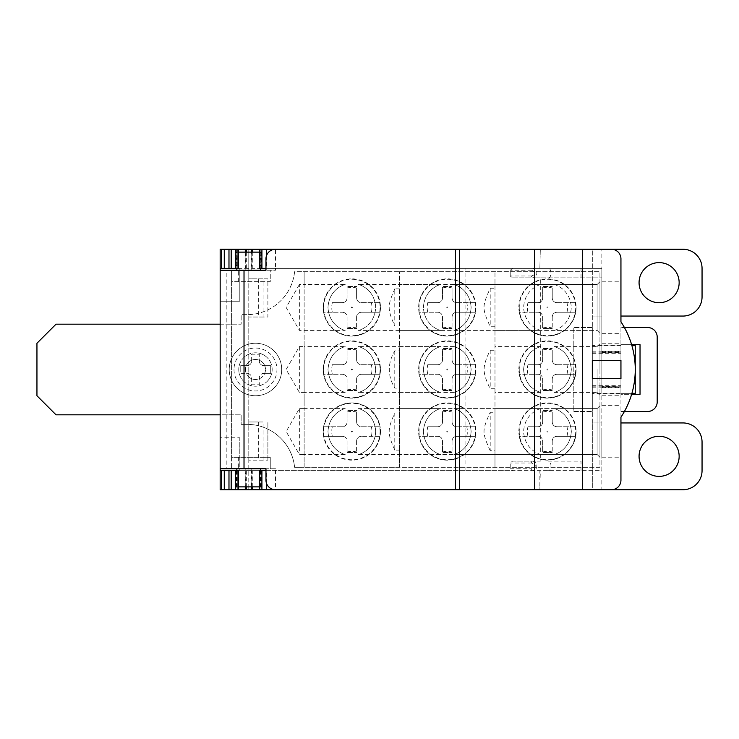 <?xml version="1.0" encoding="UTF-8"?>
<svg xmlns="http://www.w3.org/2000/svg" width="739" height="739" viewBox="0 0 739 739"><rect width="100%" height="100%" fill="white"/><g stroke="black" fill="none" stroke-linecap="round" stroke-linejoin="round"><path stroke-width="0.55" stroke-dasharray="3.69 2.77" d="M342.305 426.754L323.617 426.754L342.305 426.754C345.242 426.505 346.831 424.916 347.071 421.978A4.767 4.767 0 0 1 342.305 426.754M323.617 426.754A28.627 28.627 0 0 1 380.077 426.754A28.627 28.627 0 0 1 380.474 431.521A28.627 28.627 0 0 0 351.847 402.894A28.627 28.627 0 0 0 323.22 431.521A28.627 28.627 0 0 1 323.617 426.754M361.389 426.754L380.077 426.754L361.389 426.754A4.767 4.767 0 0 1 356.614 421.978C356.863 424.916 358.452 426.505 361.389 426.754M356.614 412.011L356.614 421.978L356.614 412.011A20.092 20.092 0 0 0 347.071 412.011L347.071 421.978L347.071 410.533L356.614 410.533L347.071 410.533L347.071 412.011M380.077 431.521A28.23 28.23 0 0 0 351.847 403.3A28.23 28.23 0 0 0 323.617 431.521A28.23 28.23 0 0 0 351.847 459.75A28.23 28.23 0 0 0 380.077 431.521M394.783 450.125C387.338 432.888 387.31 430.2 394.783 412.925L394.783 450.125L399.559 450.125L399.559 467.307L304.135 467.307L304.135 454.43L299.36 454.43L286.141 431.521L299.36 408.621L304.135 408.621L304.135 392.4L299.36 392.4L286.141 369.5L299.36 346.6L304.135 346.6L304.135 284.57L345.168 284.57C345.741 284.192 329.169 288.127 327.987 307.433C329.114 326.786 345.778 330.786 345.168 330.379L299.36 330.379L299.36 284.57L304.135 284.57L304.135 271.693L304.135 467.307L294.593 467.307A47.712 47.712 0 0 0 247.122 424.371L241.154 424.371L247.122 424.371A47.712 47.712 0 0 1 294.593 467.307L599.948 467.307L599.948 271.693L599.948 467.307L399.559 467.307L399.559 271.693L399.559 288.875L394.783 288.875L394.783 326.075C387.338 308.837 387.31 306.149 394.783 288.875M220.167 324.172L241.154 324.172L241.154 314.629L247.122 314.629A47.712 47.712 0 0 0 294.593 271.693L599.948 271.693L294.593 271.693A47.712 47.712 0 0 1 247.122 314.629L241.154 314.629L241.154 324.172L220.167 324.172L220.167 414.828L241.154 414.828L241.154 424.371L241.154 414.828L56.035 414.828L36.95 395.744L36.95 343.256L56.035 324.172L220.167 324.172L220.167 270.262L220.167 414.828M440.592 454.43C441.165 454.818 424.565 450.855 423.41 431.548C424.546 412.205 441.201 408.214 440.592 408.621C441.165 408.242 424.592 412.177 423.41 431.493C424.537 450.845 441.201 454.836 440.592 454.43L399.559 454.43L399.559 388.104L394.783 388.104C387.467 375.708 387.467 363.311 394.783 350.896L399.559 350.896L399.559 326.075L394.783 326.075M399.559 412.925L394.783 412.925M323.617 307.479A28.23 28.23 0 0 0 351.847 335.7A28.23 28.23 0 0 0 380.077 307.479A28.23 28.23 0 0 0 351.847 279.25A28.23 28.23 0 0 0 323.617 307.479M323.617 369.5A28.23 28.23 0 0 0 351.847 397.73A28.23 28.23 0 0 0 380.077 369.5A28.23 28.23 0 0 0 351.847 341.27A28.23 28.23 0 0 0 323.617 369.5M399.559 450.125L399.559 454.43M399.559 408.621L440.592 408.621M453.949 408.621C453.395 408.279 469.893 412.103 471.122 431.456C470.041 450.818 453.34 454.845 453.949 454.43C453.376 454.808 469.939 450.873 471.122 431.567C470.004 412.214 453.34 408.214 453.949 408.621L597.084 408.621L597.084 454.43L453.949 454.43M554.148 408.621C553.566 408.233 570.166 412.196 571.321 431.502C570.185 450.845 553.539 454.836 554.148 454.43C553.566 454.808 570.148 450.873 571.321 431.558C570.194 412.205 553.539 408.214 554.148 408.621L597.084 408.621L597.084 454.43L358.526 454.43C357.953 454.808 374.525 450.873 375.698 431.567C374.581 412.214 357.916 408.214 358.526 408.621L597.084 408.621L599.948 405.757L599.948 457.293L597.084 454.43L597.084 408.621L597.084 454.43L597.084 408.621L597.084 454.43L599.948 457.293L599.948 405.757L599.948 457.293L599.948 405.757L599.948 457.293L599.948 405.757L597.084 408.621L599.948 405.757M599.948 333.243L599.948 281.707L599.948 333.243L599.948 281.707L599.948 333.243L599.948 281.707L599.948 333.243L597.084 330.379L358.526 330.379C357.953 330.758 374.525 326.823 375.698 307.507C374.581 288.155 357.916 284.164 358.526 284.57L597.084 284.57L597.084 330.379L597.084 284.57L599.948 281.707L597.084 284.57L597.084 330.379L597.084 284.57L453.949 284.57C453.376 284.182 469.967 288.145 471.122 307.452C469.995 326.795 453.34 330.786 453.949 330.379L597.084 330.379L599.948 333.243L597.084 330.379L597.084 284.57L554.148 284.57C553.585 284.229 570.083 288.053 571.321 307.406C570.231 326.767 553.529 330.795 554.148 330.379L597.084 330.379L597.084 284.57L599.948 281.707M599.948 369.5L599.948 343.737L599.948 369.5M358.526 284.57C357.953 284.182 374.544 288.145 375.698 307.452C374.571 326.795 357.916 330.786 358.526 330.379M345.168 330.379C345.723 330.721 329.224 326.897 327.987 307.544C329.077 288.182 345.778 284.155 345.168 284.57M299.36 284.57L286.141 307.479L299.36 330.379M229.229 369.5A26.244 26.244 0 0 0 255.472 395.744A26.244 26.244 0 0 0 281.707 369.5A26.244 26.244 0 0 0 255.472 343.256A26.244 26.244 0 0 0 229.229 369.5A26.244 26.244 0 0 0 255.472 395.744A26.244 26.244 0 0 0 281.707 369.5A26.244 26.244 0 0 0 255.472 343.256A26.244 26.244 0 0 0 229.229 369.5M220.167 249.265L220.167 489.735L592.318 489.735L592.318 249.265L220.167 249.265M220.167 268.349L239.251 268.349L239.251 301.752L220.167 301.752L239.251 301.752L239.251 268.349L601.86 268.349L601.86 470.651L220.167 470.651M239.251 437.248L239.251 470.651L239.251 437.248L220.167 437.248L239.251 437.248M304.135 454.43L304.135 408.621L345.168 408.621C345.741 408.242 329.169 412.177 327.987 431.493C329.114 450.845 345.778 454.836 345.168 454.43L304.135 454.43M345.168 392.4L304.135 392.4L304.135 346.6L345.168 346.6M358.526 408.621C357.972 408.279 374.47 412.103 375.698 431.456C374.618 450.818 357.916 454.845 358.526 454.43M345.168 454.43C345.741 454.818 329.141 450.855 327.987 431.548C329.123 412.205 345.778 408.214 345.168 408.621M299.36 408.621L299.36 454.43M599.948 457.293L597.084 454.43L554.148 454.43M327.987 369.5C329.64 389.739 345.529 392.317 345.168 392.4C345.492 392.298 329.622 389.721 327.987 369.5C329.64 389.739 345.529 392.317 345.168 392.4C345.492 392.298 329.622 389.721 327.987 369.5C329.649 349.251 345.501 346.702 345.168 346.6C345.501 346.702 329.631 349.261 327.987 369.5C329.649 349.251 345.501 346.702 345.168 346.6C345.501 346.702 329.631 349.261 327.987 369.5M299.36 346.6L299.36 392.4M375.698 369.5C374.054 389.767 358.11 392.326 358.526 392.4C358.276 392.261 374.045 389.721 375.698 369.5C374.054 389.767 358.11 392.326 358.526 392.4C358.276 392.261 374.045 389.721 375.698 369.5C374.073 349.242 358.082 346.656 358.526 346.6C358.286 346.73 374.063 349.316 375.698 369.5C374.073 349.242 358.082 346.656 358.526 346.6C358.286 346.73 374.063 349.316 375.698 369.5M597.084 369.5L597.084 392.4L597.084 369.5M494.982 412.27L494.982 271.693L494.982 467.307L494.982 408.621L494.982 412.27L490.206 412.27L490.206 450.772L494.982 450.772M519.24 307.479A28.23 28.23 0 0 0 547.46 335.7A28.23 28.23 0 0 0 575.69 307.479A28.23 28.23 0 0 0 547.46 279.25A28.23 28.23 0 0 0 519.24 307.479M519.24 431.521A28.23 28.23 0 0 0 547.46 459.75A28.23 28.23 0 0 0 575.69 431.521A28.23 28.23 0 0 0 547.46 403.3A28.23 28.23 0 0 0 519.24 431.521M519.24 369.5A28.23 28.23 0 0 0 547.46 397.73A28.23 28.23 0 0 0 575.69 369.5A28.23 28.23 0 0 0 547.46 341.27A28.23 28.23 0 0 0 519.24 369.5M494.982 454.43L540.782 454.43C541.345 454.771 524.847 450.947 523.609 431.594C524.699 412.233 541.401 408.205 540.782 408.621L494.982 408.621M540.782 408.621C541.354 408.242 524.792 412.177 523.609 431.484C524.727 450.836 541.391 454.836 540.782 454.43M494.982 388.751L490.206 388.751C486.022 380.409 483.999 373.999 484.147 369.5C484.036 364.872 486.059 358.452 490.206 350.249L494.982 350.249M494.982 326.73L490.206 326.73C482.004 308.024 481.939 306.981 490.206 288.228L494.982 288.228M490.206 450.772C482.004 432.084 481.939 431.031 490.206 412.27M419.041 307.479A28.23 28.23 0 0 0 447.271 335.7A28.23 28.23 0 0 0 475.5 307.479A28.23 28.23 0 0 0 447.271 279.25A28.23 28.23 0 0 0 419.041 307.479M419.041 431.521A28.23 28.23 0 0 0 447.271 459.75A28.23 28.23 0 0 0 475.5 431.521A28.23 28.23 0 0 0 447.271 403.3A28.23 28.23 0 0 0 419.041 431.521M419.041 369.5A28.23 28.23 0 0 0 447.271 397.73A28.23 28.23 0 0 0 475.5 369.5A28.23 28.23 0 0 0 447.271 341.27A28.23 28.23 0 0 0 419.041 369.5M399.559 388.104L399.559 350.896M399.559 326.075L399.559 288.875M471.122 369.5C469.468 389.749 453.617 392.298 453.949 392.4C453.617 392.298 469.487 389.739 471.122 369.5C469.468 389.749 453.617 392.298 453.949 392.4C453.617 392.298 469.487 389.739 471.122 369.5C469.477 349.261 453.589 346.683 453.949 346.6C453.626 346.702 469.496 349.279 471.122 369.5C469.477 349.261 453.589 346.683 453.949 346.6C453.626 346.702 469.496 349.279 471.122 369.5M423.41 369.5C425.045 389.758 441.035 392.344 440.592 392.4C440.832 392.27 425.054 389.684 423.41 369.5C425.045 389.758 441.035 392.344 440.592 392.4C440.832 392.27 425.054 389.684 423.41 369.5C425.054 349.233 441.007 346.674 440.592 346.6C440.841 346.739 425.073 349.279 423.41 369.5C425.054 349.233 441.007 346.674 440.592 346.6C440.841 346.739 425.073 349.279 423.41 369.5M394.783 350.896L394.783 388.104M399.559 330.379L440.592 330.379C441.146 330.721 424.648 326.897 423.41 307.544C424.5 288.182 441.201 284.155 440.592 284.57L399.559 284.57M440.592 284.57C441.165 284.192 424.592 288.127 423.41 307.433C424.528 326.786 441.201 330.786 440.592 330.379M453.949 330.379C453.376 330.758 469.949 326.823 471.122 307.507C470.004 288.155 453.34 284.164 453.949 284.57M494.982 330.379L540.782 330.379C541.364 330.767 524.764 326.804 523.609 307.498C524.745 288.155 541.391 284.164 540.782 284.57L494.982 284.57M490.206 288.228L490.206 326.73M540.782 284.57C541.354 284.192 524.782 288.127 523.609 307.442C524.736 326.795 541.391 330.786 540.782 330.379M554.148 330.379C553.566 330.758 570.139 326.823 571.321 307.516C570.203 288.164 553.539 284.164 554.148 284.57M523.609 369.5C525.263 349.251 541.124 346.702 540.782 346.6C541.114 346.702 525.253 349.261 523.609 369.5C525.263 349.251 541.124 346.702 540.782 346.6C541.114 346.702 525.253 349.261 523.609 369.5C525.253 389.739 541.151 392.317 540.782 392.4C541.114 392.298 525.244 389.721 523.609 369.5C525.253 389.739 541.151 392.317 540.782 392.4C541.114 392.298 525.244 389.721 523.609 369.5M490.206 350.249L490.206 388.751M571.321 369.5C569.686 349.242 553.696 346.656 554.148 346.6C553.899 346.73 569.686 349.316 571.321 369.5C569.686 349.242 553.696 346.656 554.148 346.6C553.899 346.73 569.686 349.316 571.321 369.5C569.677 389.767 553.723 392.326 554.148 392.4C553.89 392.261 569.667 389.721 571.321 369.5C569.677 389.767 553.723 392.326 554.148 392.4C553.89 392.261 569.667 389.721 571.321 369.5M475.898 307.479A28.627 28.627 0 0 1 447.271 336.106A28.627 28.627 0 0 1 419.041 302.704A28.627 28.627 0 0 1 475.5 302.704A28.627 28.627 0 0 1 475.898 307.479A28.627 28.627 0 0 0 447.271 278.852A28.627 28.627 0 0 0 419.041 312.246L437.728 312.246L419.041 312.246A28.627 28.627 0 0 0 475.5 312.246L456.813 312.246L475.5 312.246A28.627 28.627 0 0 0 475.898 307.479M427.752 302.704L437.728 302.704L427.752 302.704A20.092 20.092 0 0 0 427.752 312.246M437.728 302.704C440.656 302.454 442.255 300.865 442.495 297.937A4.767 4.767 0 0 1 437.728 302.704M456.813 302.704L475.5 302.704L456.813 302.704A4.767 4.767 0 0 1 452.037 297.937C452.286 300.865 453.875 302.454 456.813 302.704M452.037 287.961L452.037 297.937L452.037 287.961A20.092 20.092 0 0 0 442.495 287.961L442.495 297.937L442.495 286.483L452.037 286.483L442.495 286.483L442.495 287.961M466.78 312.246A20.092 20.092 0 0 0 466.78 302.704M456.813 312.246C453.875 312.495 452.286 314.084 452.037 317.022A4.767 4.767 0 0 1 456.813 312.246M437.728 312.246A4.767 4.767 0 0 1 442.495 317.022L442.495 328.467L452.037 328.467L442.495 328.467L442.495 317.022C442.255 314.084 440.656 312.495 437.728 312.246M452.037 317.022L452.037 328.467L452.037 317.022M442.495 326.989A20.092 20.092 0 0 0 452.037 326.989M475.898 431.521A28.627 28.627 0 0 1 447.271 460.148A28.627 28.627 0 0 1 419.041 426.754A28.627 28.627 0 0 1 475.5 426.754A28.627 28.627 0 0 1 475.898 431.521A28.627 28.627 0 0 0 447.271 402.894A28.627 28.627 0 0 0 419.041 436.296L437.728 436.296L419.041 436.296A28.627 28.627 0 0 0 475.5 436.296L456.813 436.296L475.5 436.296A28.627 28.627 0 0 0 475.898 431.521M427.752 426.754L437.728 426.754L427.752 426.754A20.092 20.092 0 0 0 427.752 436.296M437.728 426.754C440.656 426.505 442.255 424.916 442.495 421.978A4.767 4.767 0 0 1 437.728 426.754M456.813 426.754L475.5 426.754L456.813 426.754A4.767 4.767 0 0 1 452.037 421.978C452.286 424.916 453.875 426.505 456.813 426.754M452.037 412.011L452.037 421.978L452.037 412.011A20.092 20.092 0 0 0 442.495 412.011L442.495 421.978L442.495 410.533L452.037 410.533L442.495 410.533L442.495 412.011M466.78 436.296A20.092 20.092 0 0 0 466.78 426.754M456.813 436.296C453.875 436.546 452.286 438.135 452.037 441.063A4.767 4.767 0 0 1 456.813 436.296M437.728 436.296A4.767 4.767 0 0 1 442.495 441.063L442.495 452.517L452.037 452.517L442.495 452.517L442.495 441.063C442.255 438.135 440.656 436.546 437.728 436.296M452.037 441.063L452.037 452.517L452.037 441.063M442.495 451.039A20.092 20.092 0 0 0 452.037 451.039M475.898 369.5A28.627 28.627 0 0 1 447.271 398.127A28.627 28.627 0 0 1 419.041 364.733A28.627 28.627 0 0 1 475.5 364.733A28.627 28.627 0 0 1 475.898 369.5A28.627 28.627 0 0 0 447.271 340.873A28.627 28.627 0 0 0 419.041 374.267L437.728 374.267L419.041 374.267A28.627 28.627 0 0 0 475.5 374.267L456.813 374.267L475.5 374.267A28.627 28.627 0 0 0 475.898 369.5M427.752 364.733L437.728 364.733L427.752 364.733A20.092 20.092 0 0 0 427.752 374.267M437.728 364.733C440.656 364.484 442.255 362.895 442.495 359.958A4.767 4.767 0 0 1 437.728 364.733M456.813 364.733L475.5 364.733L456.813 364.733A4.767 4.767 0 0 1 452.037 359.958C452.286 362.895 453.875 364.484 456.813 364.733M452.037 349.981L452.037 359.958L452.037 349.981A20.092 20.092 0 0 0 442.495 349.981L442.495 359.958L442.495 348.503L452.037 348.503L442.495 348.503L442.495 349.981M466.78 374.267A20.092 20.092 0 0 0 466.78 364.733M456.813 374.267C453.875 374.516 452.286 376.105 452.037 379.042A4.767 4.767 0 0 1 456.813 374.267M437.728 374.267A4.767 4.767 0 0 1 442.495 379.042L442.495 390.497L452.037 390.497L442.495 390.497L442.495 379.042C442.255 376.105 440.656 374.516 437.728 374.267M452.037 379.042L452.037 390.497L452.037 379.042M442.495 389.019A20.092 20.092 0 0 0 452.037 389.019M576.087 307.479A28.627 28.627 0 0 1 547.46 336.106A28.627 28.627 0 0 1 519.24 302.704A28.627 28.627 0 0 1 575.69 302.704A28.627 28.627 0 0 1 576.087 307.479A28.627 28.627 0 0 0 547.46 278.852A28.627 28.627 0 0 0 519.24 312.246L537.918 312.246L519.24 312.246A28.627 28.627 0 0 0 575.69 312.246L557.003 312.246L575.69 312.246A28.627 28.627 0 0 0 576.087 307.479M527.951 302.704L537.918 302.704L527.951 302.704A20.092 20.092 0 0 0 527.951 312.246M537.918 302.704C540.856 302.454 542.444 300.865 542.694 297.937A4.767 4.767 0 0 1 537.918 302.704M557.003 302.704L575.69 302.704L557.003 302.704A4.767 4.767 0 0 1 552.236 297.937C552.486 300.865 554.074 302.454 557.003 302.704M552.236 287.961L552.236 297.937L552.236 287.961A20.092 20.092 0 0 0 542.694 287.961L542.694 297.937L542.694 286.483L552.236 286.483L542.694 286.483L542.694 287.961M566.979 312.246A20.092 20.092 0 0 0 566.979 302.704M557.003 312.246C554.074 312.495 552.486 314.084 552.236 317.022A4.767 4.767 0 0 1 557.003 312.246M537.918 312.246A4.767 4.767 0 0 1 542.694 317.022L542.694 328.467L552.236 328.467L542.694 328.467L542.694 317.022C542.444 314.084 540.856 312.495 537.918 312.246M552.236 317.022L552.236 328.467L552.236 317.022M542.694 326.989A20.092 20.092 0 0 0 552.236 326.989M576.087 431.521A28.627 28.627 0 0 1 547.46 460.148A28.627 28.627 0 0 1 519.24 426.754A28.627 28.627 0 0 1 575.69 426.754A28.627 28.627 0 0 1 576.087 431.521A28.627 28.627 0 0 0 547.46 402.894A28.627 28.627 0 0 0 519.24 436.296L537.918 436.296L519.24 436.296A28.627 28.627 0 0 0 575.69 436.296L557.003 436.296L575.69 436.296A28.627 28.627 0 0 0 576.087 431.521M527.951 426.754L537.918 426.754L527.951 426.754A20.092 20.092 0 0 0 527.951 436.296M537.918 426.754C540.856 426.505 542.444 424.916 542.694 421.978A4.767 4.767 0 0 1 537.918 426.754M557.003 426.754L575.69 426.754L557.003 426.754A4.767 4.767 0 0 1 552.236 421.978C552.486 424.916 554.074 426.505 557.003 426.754M552.236 412.011L552.236 421.978L552.236 412.011A20.092 20.092 0 0 0 542.694 412.011L542.694 421.978L542.694 410.533L552.236 410.533L542.694 410.533L542.694 412.011M566.979 436.296A20.092 20.092 0 0 0 566.979 426.754M557.003 436.296C554.074 436.546 552.486 438.135 552.236 441.063A4.767 4.767 0 0 1 557.003 436.296M537.918 436.296A4.767 4.767 0 0 1 542.694 441.063L542.694 452.517L552.236 452.517L542.694 452.517L542.694 441.063C542.444 438.135 540.856 436.546 537.918 436.296M552.236 441.063L552.236 452.517L552.236 441.063M542.694 451.039A20.092 20.092 0 0 0 552.236 451.039M576.087 369.5A28.627 28.627 0 0 1 547.46 398.127A28.627 28.627 0 0 1 519.24 364.733A28.627 28.627 0 0 1 575.69 364.733A28.627 28.627 0 0 1 576.087 369.5A28.627 28.627 0 0 0 547.46 340.873A28.627 28.627 0 0 0 519.24 374.267L537.918 374.267L519.24 374.267A28.627 28.627 0 0 0 575.69 374.267L557.003 374.267L575.69 374.267A28.627 28.627 0 0 0 576.087 369.5M527.951 364.733L537.918 364.733L527.951 364.733A20.092 20.092 0 0 0 527.951 374.267M537.918 364.733C540.856 364.484 542.444 362.895 542.694 359.958A4.767 4.767 0 0 1 537.918 364.733M557.003 364.733L575.69 364.733L557.003 364.733A4.767 4.767 0 0 1 552.236 359.958C552.486 362.895 554.074 364.484 557.003 364.733M552.236 349.981L552.236 359.958L552.236 349.981A20.092 20.092 0 0 0 542.694 349.981L542.694 359.958L542.694 348.503L552.236 348.503L542.694 348.503L542.694 349.981M566.979 374.267A20.092 20.092 0 0 0 566.979 364.733M557.003 374.267C554.074 374.516 552.486 376.105 552.236 379.042A4.767 4.767 0 0 1 557.003 374.267M537.918 374.267A4.767 4.767 0 0 1 542.694 379.042L542.694 390.497L552.236 390.497L542.694 390.497L542.694 379.042C542.444 376.105 540.856 374.516 537.918 374.267M552.236 379.042L552.236 390.497L552.236 379.042M542.694 389.019A20.092 20.092 0 0 0 552.236 389.019M601.86 386.626L601.86 393.933L620.945 393.933L620.945 386.201L601.86 386.626L601.86 387.633L601.86 277.892L532.098 277.892C538.768 277.661 538.057 267.786 532.098 268.349L265.966 268.349M531.609 275.989L510.215 275.989L512.552 277.892L532.098 277.892A1.912 0.49 90 0 1 531.609 275.989C536.496 274.077 536.496 272.164 531.609 270.262A1.912 0.49 -90 0 1 532.098 268.349L601.86 268.349L601.86 277.892L540.311 277.892L540.311 461.108L512.552 461.108L510.215 463.011L510.215 468.738L512.552 470.651L601.86 470.651L601.86 393.933M238.291 268.349L259.287 268.349M510.215 275.989L510.215 270.262L512.552 268.349M266.4 483.047L266.4 470.651L512.552 470.651M512.552 277.892L540.311 277.892M259.287 470.651L238.291 470.651M275.508 268.349L275.508 270.262L265.966 270.262L265.966 258.807C266.603 252.784 269.781 249.597 275.508 249.265L275.508 268.349M275.508 468.738L265.966 468.738L265.966 480.193C266.603 486.216 269.781 489.403 275.508 489.735L275.508 468.738L226.845 468.738L226.845 270.262L231.612 270.262L231.612 281.707L270.262 281.707L270.262 270.262L275.508 270.262M270.262 457.293L231.612 457.293L231.612 468.738L231.612 270.262L270.262 270.262L270.262 281.707L231.612 281.707L231.612 457.293L270.262 457.293L270.262 468.738L270.262 457.293M259.287 249.265L262.114 249.265L259.287 249.265M238.291 249.265L236.388 249.265L238.291 249.265M624.409 411.484L620.945 411.484L620.945 422.939L682.965 422.939A19.085 19.085 0 0 1 702.05 442.024L702.05 470.651A19.085 19.085 0 0 1 682.965 489.735L601.86 489.735L601.86 422.939L592.318 422.939L592.318 249.265L682.965 249.265A19.085 19.085 0 0 1 702.05 268.349L702.05 296.976A19.085 19.085 0 0 1 682.965 316.061L620.945 316.061L620.945 327.516L647.66 327.516A9.542 9.542 0 0 1 657.202 337.058L657.202 401.942A9.542 9.542 0 0 1 647.66 411.484L620.945 411.484L620.945 394.312L640.029 394.312L640.029 344.688L620.945 344.688L620.945 327.516L624.409 327.516M620.945 316.061L620.945 258.807A9.542 9.542 0 0 0 611.402 249.265M620.945 393.933L620.945 417.212A86.675 86.675 0 0 0 620.945 321.788L620.945 386.626M631.623 344.688L620.945 344.688L620.945 394.312L631.623 394.312M620.945 422.939L620.945 480.193A9.542 9.542 0 0 1 611.402 489.735M620.945 307.479L620.945 321.788M620.945 431.521L620.945 417.212M620.945 369.5L620.945 343.256L620.945 369.5M635.254 393.351L620.945 393.351L620.945 345.649L620.945 393.351L631.91 393.351M601.86 307.479L601.86 281.236L601.86 307.479M601.86 431.521L601.86 457.764L601.86 431.521M601.86 369.5L601.86 343.256L601.86 369.5M512.552 461.108L540.311 461.108M601.86 345.067L620.945 345.067M620.945 393.527L620.945 345.473L620.945 393.527L592.318 393.527L592.318 345.473L592.318 393.527M620.945 378.562L620.945 360.438L592.318 360.438L592.318 378.562L620.945 378.562M601.86 489.735L592.318 489.735L592.318 422.939L601.86 422.939M238.291 489.735L236.388 489.735L238.291 489.735M259.287 489.735L262.114 489.735L259.287 489.735M220.167 468.738L226.845 468.738M245.819 468.738L260.719 468.738L236.859 468.738L245.819 468.738L245.819 486.872L238.291 486.872M226.845 270.262L220.167 270.262M251.759 270.262L236.859 270.262L260.719 270.262L251.759 270.262L251.759 252.128L259.287 252.128M245.819 270.262L245.819 252.128L251.759 252.128M238.291 252.128L245.819 252.128M251.759 468.738L251.759 486.872L245.819 486.872M259.287 486.872L251.759 486.872M601.86 316.061L592.318 316.061L601.86 316.061L601.86 249.265M639.069 282.667A20.036 20.036 0 0 1 659.114 262.622A20.036 20.036 0 0 1 679.15 282.667A20.036 20.036 0 0 1 659.114 302.704A20.036 20.036 0 0 1 639.069 282.667M639.069 456.332A20.036 20.036 0 0 1 659.114 436.296A20.036 20.036 0 0 1 679.15 456.332A20.036 20.036 0 0 1 659.114 476.378A20.036 20.036 0 0 1 639.069 456.332M592.318 327.516L592.318 411.484L592.318 327.516L573.233 327.516L573.233 411.484L592.318 411.484L573.233 411.484L573.233 327.516L592.318 327.516M263.102 317.022L248.794 317.022L248.794 460.148L267.878 460.148L248.794 460.148L248.794 489.735L248.794 249.265L248.794 278.852L267.878 278.852L267.878 317.022L248.794 317.022L248.794 278.852L263.102 278.852L263.102 317.022L267.878 317.022L267.878 278.852L263.102 278.852M263.102 460.148L263.102 421.978L248.794 421.978L263.102 421.978M267.878 460.148L267.878 421.978L267.878 460.148M532.098 461.108C538.759 461.339 538.066 471.205 532.098 470.651A1.912 0.49 -90 0 1 531.609 468.738C536.496 466.836 536.496 464.923 531.609 463.011A1.912 0.49 90 0 1 532.098 461.108M631.91 345.649L635.254 345.649M251.648 360.909L251.648 354.23L259.287 354.23L259.287 360.909L259.287 354.23L251.648 354.23L251.648 360.909C251.399 363.847 249.81 365.435 246.881 365.685A4.767 4.767 0 0 0 251.648 360.909M264.054 365.685C261.126 365.426 259.537 363.837 259.287 360.909A4.767 4.767 0 0 0 264.054 365.685L270.733 365.685L270.733 373.315L270.733 365.685L264.054 365.685M240.203 369.5L240.203 365.685L246.881 365.685L240.203 365.685L240.203 373.315L246.881 373.315C249.81 373.574 251.399 375.163 251.648 378.091L251.648 384.77L259.287 384.77L259.287 378.091L259.287 384.77L251.648 384.77L251.648 378.091A4.767 4.767 0 0 0 246.881 373.315L240.203 373.315L240.203 369.5M264.054 373.315L270.733 373.315L264.054 373.315A4.767 4.767 0 0 0 259.287 378.091C259.546 375.153 261.135 373.564 264.054 373.315M380.474 307.479A28.627 28.627 0 0 1 351.847 336.106A28.627 28.627 0 0 1 323.617 302.704A28.627 28.627 0 0 1 380.077 302.704A28.627 28.627 0 0 1 380.474 307.479A28.627 28.627 0 0 0 351.847 278.852A28.627 28.627 0 0 0 323.617 312.246L342.305 312.246L323.617 312.246A28.627 28.627 0 0 0 380.077 312.246L361.389 312.246L380.077 312.246A28.627 28.627 0 0 0 380.474 307.479M332.328 302.704L342.305 302.704L332.328 302.704A20.092 20.092 0 0 0 332.328 312.246M342.305 302.704C345.242 302.454 346.831 300.865 347.071 297.937A4.767 4.767 0 0 1 342.305 302.704M361.389 302.704L380.077 302.704L361.389 302.704A4.767 4.767 0 0 1 356.614 297.937C356.863 300.865 358.452 302.454 361.389 302.704M356.614 287.961L356.614 297.937L356.614 287.961A20.092 20.092 0 0 0 347.071 287.961L347.071 297.937L347.071 286.483L356.614 286.483L347.071 286.483L347.071 287.961M371.357 312.246A20.092 20.092 0 0 0 371.357 302.704M361.389 312.246C358.452 312.495 356.863 314.084 356.614 317.022A4.767 4.767 0 0 1 361.389 312.246M342.305 312.246A4.767 4.767 0 0 1 347.071 317.022L347.071 328.467L356.614 328.467L347.071 328.467L347.071 317.022C346.831 314.084 345.233 312.495 342.305 312.246M356.614 317.022L356.614 328.467L356.614 317.022M347.071 326.989A20.092 20.092 0 0 0 356.614 326.989M380.474 431.521A28.627 28.627 0 0 1 351.847 460.148A28.627 28.627 0 0 1 323.22 431.521A28.627 28.627 0 0 0 323.617 436.296L342.305 436.296L323.617 436.296A28.627 28.627 0 0 0 380.077 436.296L361.389 436.296L380.077 436.296A28.627 28.627 0 0 0 351.847 402.894A28.627 28.627 0 0 0 323.22 431.521M332.328 426.754A20.092 20.092 0 0 0 332.328 436.296M371.357 436.296A20.092 20.092 0 0 0 371.357 426.754M361.389 436.296C358.452 436.546 356.863 438.135 356.614 441.063A4.767 4.767 0 0 1 361.389 436.296M342.305 436.296A4.767 4.767 0 0 1 347.071 441.063L347.071 452.517L356.614 452.517L347.071 452.517L347.071 441.063C346.831 438.135 345.233 436.546 342.305 436.296M356.614 441.063L356.614 452.517L356.614 441.063M347.071 451.039A20.092 20.092 0 0 0 356.614 451.039M380.474 369.5A28.627 28.627 0 0 1 351.847 398.127A28.627 28.627 0 0 1 323.617 364.733A28.627 28.627 0 0 1 380.077 364.733A28.627 28.627 0 0 1 380.474 369.5A28.627 28.627 0 0 0 351.847 340.873A28.627 28.627 0 0 0 323.617 374.267L342.305 374.267L323.617 374.267A28.627 28.627 0 0 0 380.077 374.267L361.389 374.267L380.077 374.267A28.627 28.627 0 0 0 380.474 369.5M332.328 364.733L342.305 364.733L332.328 364.733A20.092 20.092 0 0 0 332.328 374.267M342.305 364.733C345.242 364.484 346.831 362.895 347.071 359.958A4.767 4.767 0 0 1 342.305 364.733M361.389 364.733L380.077 364.733L361.389 364.733A4.767 4.767 0 0 1 356.614 359.958C356.863 362.895 358.452 364.484 361.389 364.733M356.614 349.981L356.614 359.958L356.614 349.981A20.092 20.092 0 0 0 347.071 349.981L347.071 359.958L347.071 348.503L356.614 348.503L347.071 348.503L347.071 349.981M371.357 374.267A20.092 20.092 0 0 0 371.357 364.733M361.389 374.267C358.452 374.516 356.863 376.105 356.614 379.042A4.767 4.767 0 0 1 361.389 374.267M342.305 374.267A4.767 4.767 0 0 1 347.071 379.042L347.071 390.497L356.614 390.497L347.071 390.497L347.071 379.042C346.831 376.105 345.233 374.516 342.305 374.267M356.614 379.042L356.614 390.497L356.614 379.042M347.071 389.019A20.092 20.092 0 0 0 356.614 389.019M540.311 489.735L582.803 489.735L582.803 470.651L539.867 470.651L539.867 489.735L540.311 470.651M540.311 249.265L539.867 268.349L540.311 249.265L582.803 249.265L582.803 268.349L540.311 268.349M245.45 369.5A10.023 10.023 0 0 0 255.472 379.523A10.023 10.023 0 0 0 265.486 369.5A10.023 10.023 0 0 1 255.472 379.523A10.023 10.023 0 0 1 245.45 369.5A10.023 10.023 0 0 1 255.472 359.477A10.023 10.023 0 0 1 265.486 369.5A10.023 10.023 0 0 0 255.472 359.477A10.023 10.023 0 0 0 245.45 369.5M272.164 369.5A16.701 16.701 0 0 0 255.472 352.799A16.701 16.701 0 0 0 238.771 369.5A16.701 16.701 0 0 0 255.472 386.201A16.701 16.701 0 0 0 272.164 369.5A16.701 16.701 0 0 0 255.472 352.799A16.701 16.701 0 0 0 238.771 369.5A16.701 16.701 0 0 0 255.472 386.201A16.701 16.701 0 0 0 272.164 369.5M233.995 369.5A21.468 21.468 0 0 0 255.472 390.968A21.468 21.468 0 0 0 276.94 369.5A21.468 21.468 0 0 0 255.472 348.032A21.468 21.468 0 0 0 233.995 369.5M446.79 307.479A0.48 0.48 0 0 1 447.271 306.999A0.48 0.48 0 0 1 447.751 307.479A0.48 0.48 0 0 1 447.271 307.951A0.48 0.48 0 0 1 446.79 307.479M446.79 431.521A0.48 0.48 0 0 1 447.271 431.049A0.48 0.48 0 0 1 447.751 431.521A0.48 0.48 0 0 1 447.271 432.001A0.48 0.48 0 0 1 446.79 431.521M446.79 369.5A0.48 0.48 0 0 1 447.271 369.02A0.48 0.48 0 0 1 447.751 369.5A0.48 0.48 0 0 1 447.271 369.98A0.48 0.48 0 0 1 446.79 369.5M546.989 307.479A0.48 0.48 0 0 1 547.46 306.999A0.48 0.48 0 0 1 547.941 307.479A0.48 0.48 0 0 1 547.46 307.951A0.48 0.48 0 0 1 546.989 307.479M546.989 431.521A0.48 0.48 0 0 1 547.46 431.049A0.48 0.48 0 0 1 547.941 431.521A0.48 0.48 0 0 1 547.46 432.001A0.48 0.48 0 0 1 546.989 431.521M546.989 369.5A0.48 0.48 0 0 1 547.46 369.02A0.48 0.48 0 0 1 547.941 369.5A0.48 0.48 0 0 1 547.46 369.98A0.48 0.48 0 0 1 546.989 369.5M531.609 270.262L510.215 270.262M465.062 470.651L465.062 268.349M455.52 470.651L455.52 268.349M244.018 457.293L244.018 281.707M266.4 255.953L266.4 268.349M259.814 268.349L259.814 249.265M582.295 461.108L582.295 277.892M620.945 345.473L592.318 345.473M238.642 281.707L238.642 270.262M238.642 457.293L238.642 468.738M259.814 489.735L259.814 470.651M260.239 470.651L260.239 489.735M261.116 489.735L261.116 470.651M261.412 470.651L261.412 489.735M260.95 489.735L260.95 470.651M252.285 486.872L252.285 470.651M251.251 486.872L251.251 470.651M246.327 470.651L246.327 486.872M245.293 486.872L245.293 470.651M237.764 470.651L237.764 489.735M258.336 421.978L258.336 460.148M258.336 278.852L258.336 317.022M592.318 386.164L620.945 386.164M592.318 352.836L620.945 352.836M601.86 352.374L620.945 352.374M581.02 277.892L581.02 268.349M548.578 277.892A4.767 2.383 90 0 0 550.961 273.125A4.767 2.383 90 0 0 548.578 268.349M531.609 463.011L510.215 463.011M510.215 468.738L531.609 468.738M581.02 470.651L581.02 461.108L548.578 461.108A4.767 2.383 -90 0 1 550.961 465.875A4.767 2.383 -90 0 1 548.578 470.651M260.239 249.265L260.239 268.349M261.116 268.349L261.116 249.265M261.412 268.349L261.412 249.265M260.95 268.349L260.95 249.265M252.285 252.128L252.285 268.349M251.251 268.349L251.251 252.128M246.327 268.349L246.327 252.128M245.293 252.128L245.293 268.349M237.764 249.265L237.764 268.349M351.367 307.479A0.48 0.48 0 0 1 351.847 306.999A0.48 0.48 0 0 1 352.327 307.479A0.48 0.48 0 0 1 351.847 307.951A0.48 0.48 0 0 1 351.367 307.479M351.367 431.521A0.48 0.48 0 0 1 351.847 431.049A0.48 0.48 0 0 1 352.327 431.521A0.48 0.48 0 0 1 351.847 432.001A0.48 0.48 0 0 1 351.367 431.521M351.367 369.5A0.48 0.48 0 0 1 351.847 369.02A0.48 0.48 0 0 1 352.327 369.5A0.48 0.48 0 0 1 351.847 369.98A0.48 0.48 0 0 1 351.367 369.5M582.295 489.735L582.295 470.651M582.295 268.349L582.295 249.265M453.949 392.4L358.526 392.4M453.949 346.6L358.526 346.6M599.948 343.737L597.084 346.6L599.948 343.737L597.084 346.6L554.148 346.6M599.948 395.263L597.084 392.4L599.948 395.263L597.084 392.4L554.148 392.4M399.559 392.4L440.592 392.4M399.559 346.6L440.592 346.6M540.782 346.6L494.982 346.6M540.782 392.4L494.982 392.4M601.86 281.236L620.945 281.236M601.86 333.714L620.945 333.714M601.86 405.286L620.945 405.286M601.86 457.764L620.945 457.764M601.86 343.256L620.945 343.256M601.86 395.744L620.945 395.744M236.859 252.128L236.859 268.349M260.719 252.128L260.719 268.349M236.859 470.651L236.859 486.872M260.719 470.651L260.719 486.872M262.114 470.651L262.114 489.735M236.388 470.651L236.388 489.735M592.318 385.721L620.945 385.721M592.318 387.153L620.945 387.153M592.318 351.847L620.945 351.847M592.318 353.279L620.945 353.279M601.86 352.799L620.945 352.799M601.86 387.633L620.945 387.633M601.86 351.367L620.945 351.367M601.86 386.201L620.945 386.201M262.114 249.265L262.114 268.349M236.388 249.265L236.388 268.349"/><path stroke-width="1.11" d="M220.167 414.828L56.035 414.828L36.95 395.744L36.95 343.256L56.035 324.172L220.167 324.172M220.167 470.651L220.167 489.735L238.291 489.735L238.291 470.651L220.167 470.651L220.167 468.738L265.966 468.738L265.966 480.193A9.542 9.542 0 0 0 275.508 489.735L266.4 489.735L266.4 483.047M261.92 249.265L259.287 249.265L259.287 268.349L261.92 268.349L261.92 249.265L275.508 249.265A9.542 9.542 0 0 0 265.966 258.807L265.966 270.262L220.167 270.262L220.167 249.265L235.658 249.265L235.658 268.349L238.291 268.349L238.291 249.265L235.658 249.265M220.167 268.349L235.658 268.349M261.92 268.349L265.966 268.349M265.966 470.651L259.287 470.651L259.287 489.735L266.4 489.735M275.508 489.735L582.295 489.735L582.295 249.265L682.965 249.265A19.085 19.085 0 0 1 702.05 268.349L702.05 296.976A19.085 19.085 0 0 1 682.965 316.061L620.945 316.061M582.295 249.265L275.508 249.265M259.287 249.265L238.291 249.265M611.402 249.265A9.542 9.542 0 0 1 620.945 258.807L620.945 321.788A86.675 86.675 0 0 1 620.945 417.212L620.945 431.521M582.295 489.735L611.402 489.735A9.542 9.542 0 0 0 620.945 480.193L620.945 417.212M620.945 307.479L620.945 321.788M620.945 378.562L592.318 378.562L592.318 360.438L620.945 360.438L620.945 378.562M620.945 422.939L682.965 422.939A19.085 19.085 0 0 1 702.05 442.024L702.05 470.651A19.085 19.085 0 0 1 682.965 489.735L611.402 489.735M238.291 489.735L259.287 489.735M220.167 270.262L220.167 468.738M259.287 252.128L238.291 252.128M238.291 486.872L259.287 486.872M679.15 456.332A20.036 20.036 0 0 0 659.114 436.296A20.036 20.036 0 0 0 639.069 456.332A20.036 20.036 0 0 0 659.114 476.378A20.036 20.036 0 0 0 679.15 456.332M624.409 411.484L647.66 411.484A9.542 9.542 0 0 0 657.202 401.942L657.202 337.058A9.542 9.542 0 0 0 647.66 327.516L624.409 327.516M631.623 344.688L640.029 344.688L640.029 394.312L631.623 394.312M679.15 282.667A20.036 20.036 0 0 0 659.114 262.622A20.036 20.036 0 0 0 639.069 282.667A20.036 20.036 0 0 0 659.114 302.704A20.036 20.036 0 0 0 679.15 282.667M631.91 393.351L635.254 393.351L635.254 345.649L631.91 345.649M266.4 249.265L266.4 255.953M259.574 268.349L259.574 249.265M455.52 489.735L455.52 249.265M244.018 270.262L244.018 468.738M459.335 489.735L459.335 249.265M534.583 489.735L534.583 249.265M261.92 489.735L261.92 470.651M259.574 489.735L259.574 470.651M252.285 489.735L252.285 486.872M251.251 489.735L251.251 486.872M246.327 486.872L246.327 489.735M245.293 489.735L245.293 486.872M238.004 470.651L238.004 489.735M235.658 489.735L235.658 470.651M231.178 489.735L231.178 470.651M228.979 470.651L228.979 489.735M224.268 470.651L224.268 489.735M221.46 470.651L221.46 489.735M252.285 249.265L252.285 252.128M251.251 252.128L251.251 249.265M246.327 252.128L246.327 249.265M245.293 249.265L245.293 252.128M238.004 249.265L238.004 268.349M231.178 268.349L231.178 249.265M228.979 249.265L228.979 268.349M224.268 268.349L224.268 249.265M221.46 268.349L221.46 249.265M236.859 268.349L236.859 270.262M260.719 268.349L260.719 270.262M236.859 468.738L236.859 470.651M260.719 468.738L260.719 470.651"/></g></svg>
